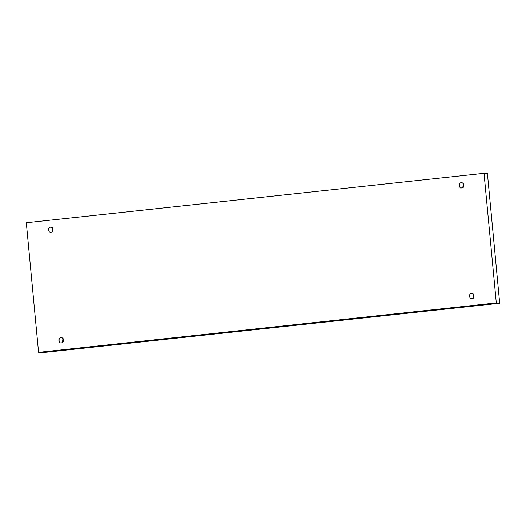 <?xml version="1.0" encoding="UTF-8"?>
<svg xmlns="http://www.w3.org/2000/svg" width="526" height="526" viewBox="0 0 526 526"><rect width="100%" height="100%" fill="white"/><g stroke="black" fill="none" stroke-linecap="round" stroke-linejoin="round"><path stroke-width="0.79" d="M473.354 297.946L473.702 294.304L473.354 297.946M472.552 293.528L471.592 293.436C468.607 292.85 469.258 299.702 472.072 298.485C469.258 299.702 468.607 292.85 471.592 293.436C474.413 292.226 475.057 299.07 472.072 298.485C475.057 299.07 474.413 292.226 471.592 293.436L472.552 293.528M471.592 298.492L472.072 298.485M62.752 342.288L63.1 338.645L62.752 342.288M61.95 337.87L60.99 337.777C58.005 337.192 58.656 344.043 61.47 342.827C58.656 344.043 58.005 337.192 60.99 337.777C63.81 336.561 64.455 343.412 61.47 342.827C64.455 343.412 63.81 336.561 60.99 337.777L61.95 337.87M60.99 342.834L61.47 342.827M52.298 231.696L52.646 228.054L52.298 231.696M51.495 227.278L50.535 227.186C47.55 226.601 48.201 233.452 51.015 232.236C48.201 233.452 47.55 226.601 50.535 227.186C53.356 225.97 54 232.821 51.015 232.236C54 232.821 53.356 225.97 50.535 227.186L51.495 227.278M50.535 232.242L51.015 232.236M462.9 187.355L463.248 183.712L462.9 187.355M462.098 182.936L461.138 182.844C458.153 182.259 458.803 189.11 461.618 187.894C458.803 189.11 458.153 182.259 461.138 182.844C463.958 181.634 464.603 188.479 461.618 187.894C464.603 188.479 463.958 181.634 461.138 182.844L462.098 182.936M461.138 187.9L461.618 187.894M26.3 222.741L484.058 173.31L487.451 173.639L484.058 173.31L496.314 302.93L499.7 303.259L487.451 173.639L499.7 303.259L496.314 302.93L38.549 352.361L41.942 352.69L499.7 303.259L41.942 352.69L38.549 352.361L26.3 222.741L38.549 352.361L496.314 302.93L484.058 173.31L26.3 222.741M461.624 182.838L461.138 182.844M51.022 227.179L50.535 227.186M61.476 337.771L60.99 337.777M472.078 293.429L471.592 293.436"/></g></svg>
